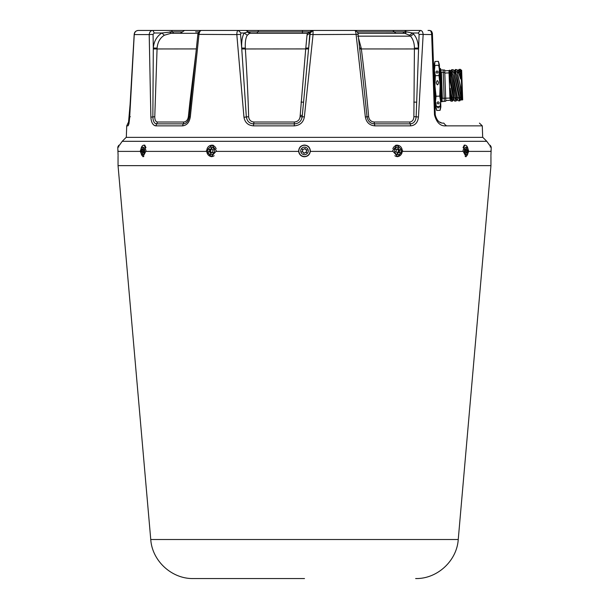 <?xml version="1.0" encoding="UTF-8"?>
<svg xmlns="http://www.w3.org/2000/svg" width="609" height="609" viewBox="0 0 609 609"><rect width="100%" height="100%" fill="white"/><g stroke="black" fill="none" stroke-linecap="round" stroke-linejoin="round"><path stroke-width="0.91" d="M118.146 150.903C119.676 143.366 119.676 143.366 118.146 150.903L118.138 151.39C118.032 158.332 118.032 158.332 118.138 151.39L140.192 151.39L143.024 156.749L146.038 150.903L144.31 145.056L143.397 145.292M122.219 141.311L126.17 137.36L482.83 137.36L486.781 141.311L122.219 141.311L119.433 145.269L118.763 145.269L118.763 147.104M141.889 146.503L140.192 151.39M216.385 150.903L212.016 145.056L206.261 150.903L211.27 156.749L216.385 150.903M304.5 145.056C300.937 145.406 298.989 147.355 298.654 150.903L298.676 151.39C299.232 154.678 301.173 156.467 304.5 156.749C307.819 156.467 309.76 154.686 310.324 151.39L310.346 150.903C310.004 147.348 308.055 145.399 304.5 145.056M402.739 150.903L396.984 145.056L392.615 150.903L397.73 156.749L402.739 150.903M465.603 145.292L464.69 145.056L462.962 150.903L465.976 156.749L468.808 151.39L467.111 146.503M490.854 150.903C489.324 143.366 489.324 143.366 490.854 150.903L490.862 151.39C490.968 158.332 490.968 158.332 490.862 151.39L468.808 151.39M304.5 578.55L193.357 578.55C171.86 579.03 152.143 560.965 150.758 539.513L458.242 539.513L490.953 165.64L118.047 165.64L118.047 156.749M490.953 165.64L490.945 156.353M490.923 155.737L491.242 147.127L490.237 145.269L489.567 145.269M118.07 155.866L118.055 156.376M216.362 151.39L298.676 151.39A5.846 5.846 0 0 0 299.818 154.397M300.541 155.204A5.846 5.846 0 0 0 304.5 156.749M434.605 72.456L433.745 71.847L433.608 67.744L434.141 72.09M440.634 68.817L441.144 72.364M449.952 72.509L449.929 71.793L450.531 71.816L450.774 72.852M454.71 101.071L453.469 97.92M454.839 97.874L456.072 101.025L456.902 99.785M456.438 71.778L455.403 69.502L454.573 70.743M455.403 69.502L457.108 69.715L458.006 72.6M450.881 99.084L451.482 99.107L452.449 101.155L450.957 101.17L450.721 98.019M452.449 101.155L453.286 99.906M435.93 107.374L436.691 110.442L435.694 107.192L435.595 104.352L436.691 110.442L440.086 110.328L440.756 104.177L440.855 107.017L440.086 110.328M434.978 61.471L434.316 67.622L434.217 64.782L434.978 61.471L438.381 61.357L439.371 64.607L439.485 67.98M438.381 61.357L439.47 67.447L439.013 75.554L440.109 85.808L439.736 96.115L440.65 101.223L440.094 106.392L436.409 106.514L435.77 103.941M451.353 96.9L450.188 88.32C451.147 94.182 452.007 97.394 452.784 97.95L451.711 97.988L451.353 96.9L450.759 96.892L449.587 88.282L449.046 72.913L449.457 72.524L453.964 97.904C452.624 98.163 450.767 83.403 449.168 76.445L450.097 77.975M454.832 72.707L455.425 71.816L456.925 75.706L460.754 96.481L461.493 96.435L460.046 85.115L457.245 72.075L455.425 71.816M451.216 72.836L451.809 71.946L453.302 75.836L457.519 97.783L458.95 97.729L453.629 72.197L451.809 71.946M460.96 70.225L461.85 92.241L461.363 92.758M461.082 70.218L461.645 70.202L462.604 97.607L458.95 97.729M443.169 70.073L444.699 70.02L445.681 98.194L449.929 98.049L449.587 88.282L450.188 88.32M440.421 98.376L442.347 98.308L441.441 72.304L443.245 72.243L444.159 98.247L445.681 98.194L445.788 101.246L444.266 101.3M434.476 98.589L435.07 98.567L433.958 77.883M434.118 86.021L433.981 71.839L435.222 93.58M435.58 103.789L435.496 101.406L436.409 106.514L435.58 103.789M434.978 65.407L434.415 70.575L434.978 65.407L438.655 65.277L439.492 68.01L440.733 103.606L440.094 106.392M438.655 65.277L439.576 70.393M433.722 71.086L434.796 101.924M432.793 44.602L432.497 36.053L432.793 44.602M213.18 30.45L138.449 30.45C136.112 30.496 134.711 31.874 134.246 34.576L129.702 116.92C129.283 122.394 128.689 125.378 127.928 125.857L126.718 125.857L126.314 137.36L482.686 137.36L482.282 125.857L446.07 125.857C440.444 126.352 436.584 122.683 434.491 114.85L431.674 34.576C431.339 31.752 430.632 30.381 429.551 30.45L428.02 30.45M357.27 31.874L406.606 31.874L412.483 33L418.254 33L420.362 30.45L406.393 30.45L420.362 30.45C421.984 30.496 422.912 31.874 423.148 34.576L418.467 116.92C417.85 122.394 415.277 125.37 410.748 125.857L410.2 123.855L374.451 123.855C370.394 123.635 367.912 121.26 367.021 116.73L363.39 82.154M410.748 125.857L374.817 125.857C369.526 125.37 366.367 122.394 365.331 116.92L356.105 34.576C355.877 31.874 355.405 30.496 354.682 30.45L339.03 30.45M323.082 30.45L258.619 30.45L256.998 33.305L250.718 33.305L248.434 31.874L309.92 31.874L310.179 33L313.011 30.45L313.056 34.576L304.363 116.92C303.351 122.394 299.986 125.37 294.269 125.857L294.322 123.855L253.671 123.855C249.492 123.657 247.041 121.282 246.325 116.73L241.697 48.02C241.446 41.29 242.275 36.289 244.179 33L248.434 31.874L246.143 30.45L238.325 30.45L245.457 30.45M294.269 125.857L253.413 125.857C247.954 125.37 244.795 122.394 243.935 116.92L236.817 34.576C236.901 31.874 237.403 30.496 238.325 30.45L201.67 30.45C200.216 30.496 199.31 31.874 198.96 34.576L190.312 116.92C189.384 122.394 186.803 125.37 182.571 125.857L183.202 123.855L156.673 123.855C154.321 123.657 153.042 121.282 152.851 116.73L153.308 48.02C153.925 41.29 156.779 36.289 161.857 33L172.514 31.874L171.357 30.45L184.55 30.45M182.571 125.857L155.904 125.857C152.844 125.37 151.169 122.394 150.872 116.92L149.197 34.576C149.555 31.874 150.796 30.496 152.928 30.45L161.865 30.45M362.477 33.305L386.251 33.305M363.543 30.45L347.868 30.45L363.543 30.45M261.132 30.45L282.629 30.45L261.132 30.45M256.823 30.45L257.44 30.45M241.537 30.45L246.607 30.45M249.637 30.45L247.619 30.45M326.264 30.45L312.242 30.45L326.264 30.45M312.234 30.45L310.278 30.45M288.506 30.45L287.258 30.45M332.286 30.45L331.281 30.45L332.286 30.45M327.695 30.45L326.561 30.45M331.418 30.45L333.153 30.45L331.418 30.45M286.565 30.45L288.628 30.45M282.637 30.45L283.048 30.45M304.333 30.45L290.584 30.45M285.126 30.45L283.954 30.45L285.126 30.45M308.809 30.45L303.83 30.45M343.963 30.45L342.616 30.45M340.271 30.45L342.189 30.45M296.956 30.45L303.51 30.45M310.78 30.45L311.534 30.45M363.961 30.45L394.023 30.45M394.525 30.45L395.013 30.45M398.035 30.45L399.953 30.45M401.993 31.874L404.559 31.874L406.393 30.45L354.164 30.45M353.037 30.45L350.891 30.45M349.216 30.45L348.211 30.45M258.619 30.45L246.143 30.45L258.619 30.45M214.863 30.45L216.066 30.45M215.556 30.45L214.467 30.45M134.254 34.454L134.178 34.515C134.376 32.026 135.799 30.678 138.449 30.45L158.865 30.45L138.449 30.45L152.928 30.45L154.26 33L161.857 33L164.339 35.231C160.076 37.895 157.662 42.181 157.092 48.111L154.777 116.692L150.88 117.164M159.497 30.45L164.894 30.45M163.981 30.45L166.706 30.45M166.47 30.45L172.278 30.45M190.655 30.45L211.582 30.45M246.736 30.45L247.543 30.45M310.171 30.45L309.425 30.45M336.366 30.45L338.064 30.45M291.163 30.45L290.546 30.45M173.649 33.297L172.514 31.874L182.426 31.874L184.542 30.45L171.357 30.45M182.205 31.874L180.02 31.874M149.213 34.271L150.552 102.381M190.312 116.92L189.315 116.73L197.849 34.378C198.549 31.889 199.828 30.579 201.67 30.45L238.325 30.45L240.951 33L244.179 33L247.277 35.231C245.693 37.895 245.039 42.181 245.313 48.111L245.366 48.918C246.82 71.207 248.206 99.305 248.647 116.692L243.973 117.271M302.414 33.305L302.49 30.45L312.295 30.45M248.647 116.692C249.005 119.943 250.763 121.716 253.938 122.006L294.375 122.006C297.702 121.716 299.605 119.943 300.085 116.692L305.718 48.918L308.565 48.964L308.664 48.02L309.874 33L307.02 35.231L307.347 33.305L312.28 30.45M354.75 30.45L312.843 30.45M394.282 31.828L392.736 30.45L406.31 30.45M431.149 30.945L432.398 33.198L431.53 31.249L429.551 30.45L431.149 30.945M422.844 32.68L422.341 31.653M421.405 30.747L420.796 30.496M431.667 34.409L432.451 34.576L435.252 114.85L434.491 114.85M152.676 123.817L153.544 124.86M154.343 125.446L155.318 125.804M236.992 36.601L242.664 102.381M247.878 124.061L249.165 124.845M304.409 116.456L304.363 116.92L302.186 116.73C301.364 121.244 298.737 123.612 294.322 123.855L294.375 122.006M418.459 117.08L416.145 116.73C415.673 121.26 413.694 123.627 410.2 123.855L409.651 122.006C412.293 121.716 413.701 119.943 413.884 116.692L416.145 116.73L419.106 34.378L431.674 34.576M171.03 31.874L169.812 31.874L170.969 33.305L198.077 33.305L170.969 33.305L164.339 35.231M309.92 31.874L307.454 33.305L249.576 33.305L247.277 35.231M280.429 33.305L276.844 33.305M375.578 31.874L394.297 31.874L395.858 33.305L357.902 33.305L404.772 33.305L406.606 31.874M409.522 35.238L410.489 36.159C413.054 39.067 414.364 43.064 414.424 48.141L418.368 48.05C418.208 42.143 416.632 37.492 413.625 34.089L412.483 33L409.522 35.238L404.772 33.305L377.869 33.305M434.697 98.993L434.681 98.582M308.565 48.964L302.186 116.73L300.085 116.692M365.331 116.92L368.643 116.692C369.199 119.943 371.018 121.716 374.093 122.006L374.817 125.857M446.07 125.857L443.801 123.109C439.675 123.498 436.828 120.742 435.252 114.85M446.07 125.85L445.994 125.241M435.58 116.928L435.922 117.887M436.349 118.763L437.072 119.836M437.384 120.217L438.602 121.351M439.888 122.158L441.19 122.698M127.928 125.857L128.842 123.855L127.928 125.857M129.702 116.92L130.334 116.73L129.702 116.92M155.904 125.857L157.434 122.006L183.834 122.006C186.285 121.716 187.8 119.943 188.356 116.692L189.315 116.73C188.501 121.244 186.468 123.612 183.202 123.855L183.834 122.006M188.356 116.692L189.909 102.114L190.838 102.175L189.315 116.73M253.413 125.857L253.938 122.006M187.351 33.305L190.038 33.305L187.351 33.305M241.765 48.964L305.718 48.918L307.02 35.231M358.511 38.093L361.228 48.141L359.477 48.05M359.592 48.986L361.35 48.941C364.174 71.443 367.197 99.419 368.643 116.692M413.884 116.692L414.409 48.941L418.337 48.986M153.293 48.964L196.319 48.918M154.777 116.692C154.77 119.943 155.653 121.716 157.434 122.006M189.909 102.114L195.832 53.569M414.424 48.141L414.409 48.941L402.244 48.964L361.35 48.941L361.228 48.141M434.438 64.584L434.521 68.025M438.122 72.022C437.361 70.667 436.645 70.69 435.983 72.098C436.744 73.461 437.452 73.43 438.122 72.022M438.495 82.71C437.879 85.488 437.163 85.511 436.356 82.786C436.973 80 437.681 79.977 438.495 82.71M435.336 75.683L434.955 85.991L434.415 70.575L435.336 75.683L439.013 75.554M436.052 96.237L435.496 101.406L434.955 85.991L436.052 96.237L439.736 96.115M439.196 102.852C438.434 101.497 437.726 101.52 437.056 102.929C437.818 104.291 438.533 104.261 439.196 102.852M440.764 98.369L440.185 87.848M440.315 68.459L441.662 98.338L440.345 98.384M441.144 85.778L441.571 97.95L440.071 72.265L439.614 71.641M434.369 72.463L434.544 74.268M435.283 98.559L434.651 98.582M434.643 97.432L434.727 98.574M439.637 72.083L441.571 97.95M441.662 98.338L441.776 101.68L441.068 101.711L440.482 84.902M442.347 98.308L444.159 98.247L444.266 101.437L442.157 101.513M453.629 72.197L460.023 97.691M452.898 97.942L454.086 97.904M457.252 72.075L461.85 92.241L462.117 99.899L462.688 99.876L462.604 97.607M450.759 96.892L450.797 98.019L449.906 97.569L450.462 98.026M450.203 72.631L456.4 97.821L455.334 97.859C453.903 94.524 452.023 78.363 450.546 73.628L450.203 72.631L449.457 72.524M450.546 73.628L449.944 73.62M461.158 72.532L460.625 71.687L459.049 71.687L459.94 73.217L460.648 79.01L458.577 72.578L457.389 72.623M456.583 97.813L457.702 97.775M461.493 96.435L461.805 97.63M459.94 73.217L460.678 73.171L460.625 71.687M460.678 73.171L461.386 78.957L460.648 79.01M453.606 97.585L453.819 97.912L452.784 97.95M458.661 72.06L459.049 71.687M455.334 97.859L453.964 97.904M450.797 98.019L451.711 97.988M457.519 97.783L456.4 97.821M450.158 72.874L451.338 72.829L457.443 97.783M453.774 72.745L454.953 72.707L461.203 97.653M449.906 97.569L450.348 98.034L449.906 97.569M460.754 96.481L461.059 97.661M434.316 67.622L434.339 68.162M437.247 106.491L437.193 106.864C437.955 108.219 438.67 108.196 439.333 106.788L439.256 106.415M435.587 103.819L435.496 101.406M440.726 103.637L440.65 101.223M449.967 99.206L449.929 98.049M454.39 72.722L453.492 69.845L454.763 72.692M459.14 97.722L460.183 99.96L461.371 99.922M460.023 100.576L459.688 100.904L458.455 97.752M453.492 69.845L451.787 69.624L452.814 71.908M453.72 70.477L454.908 70.438L455.715 71.809M460.32 97.684L461.287 100.005L462.117 99.899L461.508 97.646M460.701 97.668L461.378 99.922M450.424 100.432L450.957 101.17M460.777 98.003L461.515 97.958M450.957 70.865L451.787 69.624M451.482 99.107L451.315 97.996M451.901 97.98L452.951 100.219L454.131 100.173M457.108 69.715L458.387 72.57M453.088 97.935L454.36 100.812M458.493 70.317L459.331 71.679M461.082 70.256L460.518 69.357L460.701 71.809M460.564 70.781L459.825 70.819L459.94 71.656M459.825 70.819L459.026 69.373L458.196 70.614M444.722 70.796L448.97 70.644L449.046 72.913L444.806 73.057M449.929 71.793L449.381 70.241L448.97 70.644M450.104 70.606L451.292 70.56L452.091 71.931M456.704 97.813L457.983 100.683L457.085 97.798M459.688 100.904L457.983 100.683M459.026 69.373L460.518 69.357M450.531 71.816L450.112 70.34L449.381 70.241M450.112 70.34L451.147 72.821M455.524 97.851L456.567 100.089L457.747 100.043M441.061 69.997L443.169 69.928L443.245 72.243M442.05 98.323L442.164 101.673L440.467 101.726M440.535 72.113L440.315 68.452L440.452 72.029M441.418 98.346L441.685 101.155L441.654 98.338M440.543 101.726L440.703 98.369M440.185 68.688L440.216 72.326M441.517 98.338L441.685 101.155M434.483 68.893L434.438 71.184M435.397 101.909L434.765 101.931M434.598 101.931L435.191 101.916L435.001 98.567M434.75 100.432L434.841 101.924M439.942 68.703L439.553 68.079L439.835 71.892M490.237 147.104L490.237 145.269M467.103 151.154A0.807 0.403 -90 0 1 467.248 150.636L467.057 149.669A0.807 0.403 -90 0 1 467.019 149.677A0.807 0.403 -90 0 1 466.623 148.992L466.395 148.078L466.106 148.84A0.807 0.403 -90 0 1 465.74 149.312A0.807 0.403 -90 0 1 465.588 149.258L465.063 149.312L465.268 150.073A0.807 0.403 -90 0 1 465.192 151.169L464.888 151.786L465.39 152.136A0.807 0.403 -90 0 1 465.421 152.136A0.807 0.403 -90 0 1 465.824 152.821L466.045 153.727L466.334 152.966A0.807 0.403 -90 0 1 466.707 152.501A0.807 0.403 -90 0 1 466.852 152.554L467.202 152.798L467.172 151.732A0.807 0.403 -90 0 1 467.103 151.154M463.061 147.652A5.633 2.817 -90 0 1 465.36 145.269A5.633 2.817 -90 0 1 468.146 151.694A5.633 2.817 -90 0 1 465.36 156.536A5.633 2.817 -90 0 1 465.162 156.521M468.093 151.435A3.776 1.888 -90 0 1 465.954 154.64A3.776 1.888 -90 0 1 464.347 150.37A3.776 1.888 -90 0 1 466.486 147.165A3.776 1.888 -90 0 1 468.093 151.435M465.154 152.136L465.01 151.732A0.807 0.403 -90 0 1 464.964 151.542M465.322 150.263L465.314 149.677M398.629 152.501L398.271 151.732A0.807 0.7 -90 0 1 398.4 150.636L398.796 149.677M399.397 151.154A0.807 0.7 -90 0 1 399.649 150.636L399.877 149.616L399.314 149.669A0.807 0.7 -90 0 1 398.56 148.992L398.172 148.078L397.669 148.84A0.807 0.7 -90 0 1 396.779 149.258L395.865 149.312L396.223 150.073A0.807 0.7 -90 0 1 396.086 151.169L395.561 151.786L396.429 152.136A0.807 0.7 -90 0 1 397.175 152.821L397.563 153.727L398.073 152.966A0.807 0.7 -90 0 1 398.956 152.554L399.573 152.798L399.519 151.732A0.807 0.7 -90 0 1 399.397 151.154M392.843 148.817A5.633 4.88 -90 0 1 397.373 145.269A5.633 4.88 -90 0 1 402.199 151.694A5.633 4.88 -90 0 1 397.373 156.536A5.633 4.88 -90 0 1 394.845 155.721M401.11 151.435A3.776 3.273 -90 0 1 397.411 154.64A3.776 3.273 -90 0 1 394.632 150.37A3.776 3.273 -90 0 1 398.332 147.165A3.776 3.273 -90 0 1 401.11 151.435M397.121 152.6A0.807 0.7 -90 0 1 397.464 152.501L398.705 152.501M399.192 149.669L398.065 149.669A0.807 0.7 -90 0 1 397.373 149.205M396.033 149.258A0.807 0.7 -90 0 1 395.865 149.304L397.03 149.312M306.266 151.154A0.807 0.807 0 0 1 306.555 150.636L307.035 150.248L306.784 149.616L306.167 149.669A0.807 0.807 0 0 1 305.299 148.992L305.2 148.375L304.264 148.84A0.807 0.807 0 0 1 303.244 149.258L302.186 149.312L302.597 150.073A0.807 0.807 0 0 1 302.445 151.169L301.836 151.786L302.833 152.136A0.807 0.807 0 0 1 303.701 152.821L303.8 153.43L304.736 152.966A0.807 0.807 0 0 1 305.756 152.554L306.335 152.775L306.753 152.235L306.403 151.732A0.807 0.807 0 0 1 306.266 151.154M310.072 151.694A5.633 5.633 0 0 1 303.708 156.475A5.633 5.633 0 0 1 298.928 150.111A5.633 5.633 0 0 1 305.292 145.33A5.633 5.633 0 0 1 310.072 151.694M308.238 151.435A3.776 3.776 0 0 1 303.967 154.64A3.776 3.776 0 0 1 300.762 150.37A3.776 3.776 0 0 1 305.033 147.165A3.776 3.776 0 0 1 308.238 151.435M212.655 151.154A0.807 0.7 90 0 1 212.914 150.636L213.135 149.616L212.571 149.669A0.807 0.7 90 0 1 211.825 148.992L211.437 148.078L210.927 148.84A0.807 0.7 90 0 1 210.044 149.258L209.123 149.312L209.481 150.073A0.807 0.7 90 0 1 209.351 151.169L208.818 151.786L209.686 152.136A0.807 0.7 90 0 1 210.44 152.821L210.828 153.727L211.331 152.966A0.807 0.7 90 0 1 212.221 152.554L212.83 152.798L212.777 151.732A0.807 0.7 90 0 1 212.655 151.154M210.371 149.312L210.729 150.073A0.807 0.7 90 0 1 210.6 151.169L210.204 152.136M214.155 155.721A5.633 4.88 90 0 1 211.627 156.536A5.633 4.88 90 0 1 206.801 150.111A5.633 4.88 90 0 1 211.627 145.269A5.633 4.88 90 0 1 216.157 148.817M214.368 151.435A3.776 3.273 90 0 1 210.668 154.64A3.776 3.273 90 0 1 207.89 150.37A3.776 3.273 90 0 1 211.589 147.165A3.776 3.273 90 0 1 214.368 151.435M212.967 152.554A0.807 0.7 90 0 1 213.135 152.501L211.97 152.501M209.808 152.136L210.935 152.136A0.807 0.7 90 0 1 211.627 152.6M211.879 149.205A0.807 0.7 90 0 1 211.536 149.312L210.295 149.312M143.663 151.154A0.807 0.403 90 0 1 143.808 150.636L143.61 149.669A0.807 0.403 90 0 1 143.579 149.677A0.807 0.403 90 0 1 143.176 148.992L142.955 148.078L142.666 148.84A0.807 0.403 90 0 1 142.293 149.312A0.807 0.403 90 0 1 142.148 149.258L141.623 149.312L141.828 150.073A0.807 0.403 90 0 1 141.752 151.169L141.448 151.786L141.943 152.136A0.807 0.403 90 0 1 141.981 152.136A0.807 0.403 90 0 1 142.377 152.821L142.605 153.727L142.894 152.966A0.807 0.403 90 0 1 143.26 152.501A0.807 0.403 90 0 1 143.412 152.554L143.762 152.798L143.732 151.732A0.807 0.403 90 0 1 143.663 151.154M143.678 151.542L143.686 152.136M143.838 156.521A5.633 2.817 90 0 1 143.64 156.536A5.633 2.817 90 0 1 140.854 150.111A5.633 2.817 90 0 1 143.64 145.269A5.633 2.817 90 0 1 145.939 147.652M144.653 151.435A3.776 1.888 90 0 1 142.514 154.64A3.776 1.888 90 0 1 140.907 150.37A3.776 1.888 90 0 1 143.046 147.165A3.776 1.888 90 0 1 144.653 151.435M143.846 149.677L143.99 150.073A0.807 0.403 90 0 1 144.036 150.263M118.763 145.269L117.758 147.127L118.085 155.287M392.638 151.39L310.324 151.39M462.985 151.39L402.724 151.39M206.276 151.39L146.015 151.39M310.179 33L310.08 34.378L313.056 34.576L357.963 34.378M198.45 34.378L236.817 34.576L240.555 34.378L240.951 33M134.475 33.183L134.246 34.576L149.197 34.576L153.065 34.378L154.26 33M195.603 31.874L198.838 31.874M182.426 31.874L180.302 33.305L182.426 31.874M153.065 34.378L153.308 48.02L157.092 48.111M247.284 31.874L249.576 33.305L307.454 33.305L249.576 33.305M240.555 34.378L241.697 48.02L245.313 48.111M305.809 48.111L308.664 48.02L310.08 34.378M404.559 31.874L402.724 33.305L404.559 31.874M418.254 33L419.106 34.378M404.779 33.305L405.564 33.092M395.812 33.297L380.754 33.305M128.712 123.855L127.639 123.855L126.718 125.857M413.625 34.089L410.489 36.159L357.559 36.159M302.3 115.398L300.168 115.36M301.059 102.114L303.442 102.175M374.093 122.006L409.651 122.006M413.823 102.114L416.533 102.175M130.669 97.805L128.552 122.006L129.116 122.006M465.337 150.636L467.248 150.636M465.832 152.966L466.334 152.966M465.07 149.258L465.588 149.258M466.06 148.992L466.623 148.992M465.329 150.248L467.491 150.248M465.01 151.732L467.172 151.732M465.619 152.235L467.347 152.235M398.4 150.636L399.649 150.636M397.197 152.966L398.073 152.966M397.289 153.521L397.844 153.521M395.873 149.258L396.779 149.258M397.852 148.375L398.476 148.375M397.593 148.992L398.56 148.992M398.819 150.248L400.067 150.248M398.271 151.732L399.519 151.732M398.575 152.235L399.824 152.235M210.425 149.57L209.176 149.57M213.127 152.554L212.221 152.554M211.148 153.43L210.524 153.43M211.407 152.821L210.44 152.821M210.181 151.557L208.933 151.557M210.6 151.169L209.351 151.169M210.729 150.073L209.481 150.073M211.803 148.84L210.927 148.84M211.711 148.284L211.156 148.284M143.381 149.57L141.653 149.57M143.93 152.554L143.412 152.554M142.94 152.821L142.377 152.821M143.671 151.557L141.509 151.557M143.663 151.169L141.752 151.169M143.99 150.073L141.828 150.073M143.168 148.84L142.666 148.84M458.242 539.513C456.857 560.965 437.14 579.03 415.642 578.55M486.781 141.311L489.469 145.056M150.758 539.513L118.047 165.64M454.695 101.079L456.072 101.025M461.013 72.494L461.729 72.463M443.261 72.57L444.783 72.517M440.756 72.38L441.441 72.357M326.637 30.45L327.756 30.45M342.905 30.45L343.994 30.45M340.218 30.45L341.87 30.45M183.492 30.45L174.707 30.45M392.752 30.45L401.255 30.45M403.607 30.45L405.678 30.45M354.689 30.45C357.019 31.188 358.153 32.49 358.1 34.363L363.428 82.489M432.451 34.576L432.405 33.442M482.282 125.857L479.435 123.109M134.178 34.515L128.963 123.802M198.077 33.305L170.969 33.305M128.552 122.006L127.639 123.855M458.684 72.022L458.181 72.928M451.444 72.273L450.949 73.187M455.06 72.151L454.565 73.065M445.758 100.47L450.515 100.302M460.518 99.655L460.001 100.614M457.344 70.355L458.524 70.309M433.859 68.284L434.247 68.901M465.36 145.269L463.989 145.269M465.763 152.501L466.707 152.501M465.063 149.312L465.74 149.312M397.373 156.536L396.368 156.536M397.373 145.269L395.675 145.269M398.004 149.677L399.253 149.677M211.627 156.536L212.632 156.536M211.627 145.269L213.325 145.269M210.996 152.136L209.747 152.136M143.64 145.269L145.011 145.269M143.937 152.501L143.26 152.501M143.237 149.312L142.293 149.312"/></g></svg>
